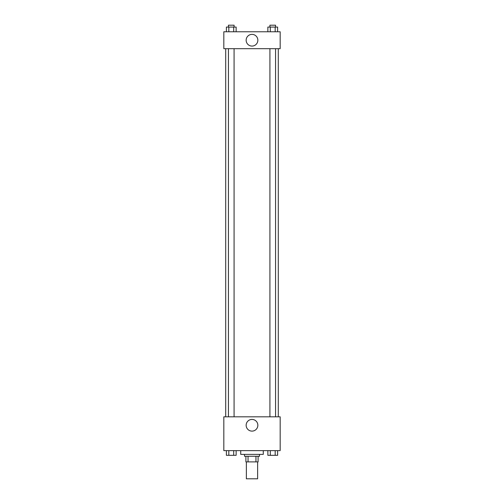 <?xml version="1.0" encoding="UTF-8"?>
<svg xmlns="http://www.w3.org/2000/svg" width="504" height="504" viewBox="0 0 504 504"><rect width="100%" height="100%" fill="white"/><g stroke="black" fill="none" stroke-linecap="round" stroke-linejoin="round"><path stroke-width="0.76" d="M246.368 461.897L246.368 478.8L257.632 478.8L257.632 461.897M255.95 456.259L255.95 461.897L245.895 461.897L245.895 456.259M255.95 461.897L258.105 461.897L258.105 456.259L258.105 461.897M259.516 454.381L259.516 456.259L244.484 456.259L244.484 454.381M248.05 456.259L248.05 461.897M240.729 450.626L240.729 454.381L263.271 454.381L263.271 450.626M280.174 450.626L223.826 450.626L223.826 416.814L280.174 416.814L280.174 450.626M252 431.115A5.846 5.846 0 0 1 246.935 422.346A5.846 5.846 0 0 1 257.065 422.346A5.846 5.846 0 0 1 252 431.115M278.296 48.68L278.296 416.814M269.917 416.814L269.917 48.68M234.083 48.68L234.083 416.814M280.174 48.68L223.826 48.68L223.826 31.771L280.174 31.771L280.174 48.68M257.846 40.226A5.846 5.846 0 0 1 249.077 45.291A5.846 5.846 0 0 1 249.077 35.16A5.846 5.846 0 0 1 257.846 40.226M277.616 31.771L277.616 27.077L267.857 27.077L267.857 31.771M275.178 27.077L275.178 31.771M270.295 27.077L270.295 31.771M269.917 27.077L269.917 25.2L275.556 25.2L275.556 27.077M236.143 31.771L236.143 27.077L226.384 27.077L226.384 31.771M233.705 27.077L233.705 31.771M228.822 27.077L228.822 31.771M228.444 27.077L228.444 25.2L234.083 25.2L234.083 27.077M277.616 450.626L277.616 455.32L267.857 455.32L267.857 450.626M275.178 450.626L275.178 455.32M270.295 450.626L270.295 455.32M275.556 455.32L269.917 455.339M236.143 450.626L236.143 455.32L226.384 455.32L226.384 450.626M233.705 450.626L233.705 455.32M228.822 450.626L228.822 455.32M234.083 455.32L228.444 455.339M225.704 48.68L225.704 416.814M275.556 416.814L275.556 48.68M228.444 48.68L228.444 416.814"/></g></svg>
